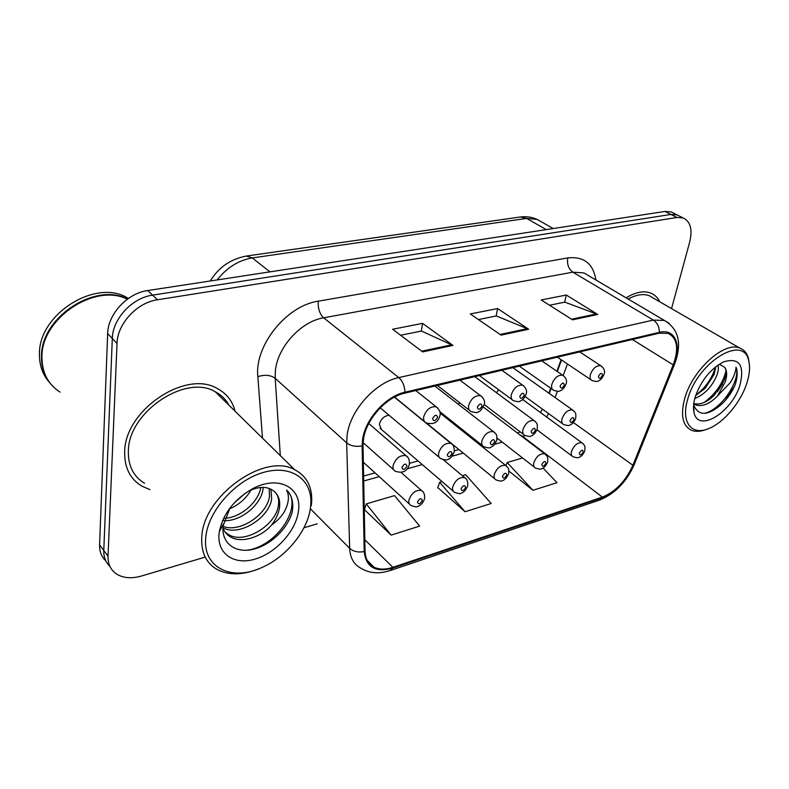 <?xml version="1.0" encoding="UTF-8"?>
<svg xmlns="http://www.w3.org/2000/svg" width="789" height="789" viewBox="0 0 789 789"><rect width="100%" height="100%" fill="white"/><g stroke="black" fill="none" stroke-linecap="round" stroke-linejoin="round"><path stroke-width="1.18" d="M389.085 415.28C384.194 415.852 380.949 418.86 379.371 424.314L381.472 429.502L380.081 428.299L453.221 491.172M459.297 402.449L458.656 404.56M548.878 393.178L550.692 388.208M556.886 371.234L561.097 359.695M498.628 389.746L496.528 392.754M124.682 451.929C124.356 467.571 130.096 478.982 141.902 486.162L149.92 489.634L141.902 486.162C130.096 478.982 124.356 467.571 124.682 451.929C124.652 410.142 185.938 369.42 217.281 388.513C185.938 369.42 124.652 410.142 124.682 451.929M363.473 439.236C366.037 419.462 386.225 397.035 404.836 393.129L659.2 333.165L668.194 333.412C677.366 338.165 679.033 348.649 673.204 364.873L632.886 465.263C625.766 481.063 615.588 491.685 602.382 497.109L392.863 567.311C385.545 569.717 379.262 569.668 374.035 567.183C368.335 564.214 365.346 558.859 365.051 551.116L363.039 445.509L363.473 439.236M362.575 439.463L362.131 445.903L364.202 551.521C366.007 567.271 375.515 572.804 392.725 568.11L602.185 497.829C615.726 492.267 626.141 481.389 633.449 465.194L673.767 364.853C682.051 345.257 675.147 328.224 659.417 332.337L404.994 392.192C385.91 396.177 365.199 419.186 362.575 439.463M679.516 216.137L677.051 214.894L670.956 214.45L152.563 295.135C132.236 297.808 112.61 318.874 112.314 338.501L103.783 550.495C103.606 557.152 105.667 562.488 109.967 566.492C105.667 562.488 103.606 557.152 103.783 550.495L112.314 338.501C112.61 318.874 132.236 297.808 152.563 295.135L670.956 214.45L677.051 214.894L679.516 216.137M549.538 305.235L564.855 302.148L597.737 314.446L566.295 295.027L541.234 299.968L572.538 319.831L597.737 314.446M564.668 302.187L566.295 295.027M400.575 335.246L421.444 331.045L452.945 345.424L422.588 323.352L392.626 329.25L422.667 351.894L452.945 345.424M421.277 331.074L422.588 323.352M478.43 319.565L496.311 315.955L528.63 329.23L497.622 308.558L470.274 313.953L501.074 335.128L528.63 329.23M496.133 315.994L497.622 308.558M235.083 411.227C232.499 401.019 226.561 393.445 217.281 388.513C226.561 393.445 232.499 401.019 235.083 411.227M659.683 301.733C657.671 297.502 654.633 294.603 650.59 293.015C643.637 290.53 635.47 292.137 626.111 297.828C635.47 292.137 643.637 290.53 650.59 293.015C654.633 294.603 657.671 297.502 659.683 301.733M671.547 308.598L689.685 242.055C692.683 229.421 690.474 221.374 683.037 217.912L676.942 217.488L157.504 299.771C137.099 302.503 117.364 323.717 117.028 343.422L108.024 556.176C107.846 564.194 110.766 570.191 116.782 574.165C123.488 578.169 131.694 578.791 141.389 576.039L205.199 557.093M303.943 527.772L317.168 523.847M391.157 535.11L419.64 526.105L394.539 495.6L366.274 503.905L364.459 509.664L391.157 535.11L366.274 503.905M508.915 471.063L532.93 490.285L556.965 482.69L543.029 468.025M437.806 487.582L465.076 511.736L491.192 503.481L465.638 474.712L462.324 475.688M442.116 481.625L439.68 482.345L437.678 487.937M465.076 511.736L439.68 482.345M522.574 457.985L507.179 462.512L505.966 465.579M532.93 490.285L507.179 462.512M673.589 213.138L671.123 211.896L665.019 211.442L147.681 290.559C127.423 293.163 107.915 314.091 107.659 333.639L99.592 544.883C99.424 551.501 101.485 556.827 105.765 560.831M310.481 507.682L310.846 503.737C312.316 479.308 290.983 464.129 262.944 472.562C234.944 480.649 207.714 511.548 205.742 537.723C202.526 567.616 231.7 581.532 261.455 567.715C286.17 557.212 307.68 530.839 310.481 507.682M311.33 505.571L311.704 501.439C312.207 486.488 306.517 475.905 294.642 469.692C264.917 452.353 203.325 495.679 201.787 536.875C200.889 552.339 206.116 563.277 217.458 569.678C228.958 575.368 242.519 575.161 258.141 569.056M228.879 405.142C225.792 399.342 221.236 394.865 215.21 391.719C185.809 373.789 128.41 411.917 128.36 451.071C128.025 465.786 133.42 476.517 144.545 483.262M127.335 299.199C94.828 282.57 40.525 318.835 41.935 357.802C42.182 373 48.208 384.43 60.013 392.123M127.552 299.041C95.203 281.663 40.032 317.947 41.482 357.269C41.492 367.713 44.549 376.59 50.664 383.908M128.4 298.439L127.798 298.104C96.12 278.034 37.872 314.308 39.45 354.872C39.48 365.78 42.813 374.953 49.451 382.399M251.415 489.377C246.375 498.342 238.998 504.861 229.274 508.935M245.389 493.135L233.791 503.382M263.201 487.375L262.924 489.831C260.587 505.246 239.964 522.486 222.597 520.533M260.784 487.454L260.764 487.582C258.496 501.952 240.487 518.245 223.612 518.304M270.923 489.19L271.663 498.904C269.266 517.752 239.235 537.023 222.952 527.792M269.227 488.44L269.463 496.616C267.106 514.408 239.955 533.226 223.05 526.352M275.282 492.366C278.3 495.857 279.316 500.344 278.33 505.828C275.825 525.158 244.501 544.755 228.485 534.548L230.635 536.974C240.98 543.365 260.409 537.585 270.913 525.75L271.554 525.02C276.091 519.182 278.764 513.205 279.572 507.11C280.342 499.467 278.014 493.845 272.59 490.216C266.218 486.083 258.042 486.488 248.071 491.448M230.635 536.974C227.143 534.991 224.569 532.072 222.932 528.206M228.485 534.548L225.072 532.042M230.082 507.85L223.1 525.829C221.068 543.522 235.842 553.76 253.525 549.223C271.209 544.874 288.182 527.821 292.236 511.805L292.532 509.881C293.488 501.557 291.496 494.95 286.545 490.058C289.208 494.979 289.001 501.123 285.924 508.461C283.271 514.635 278.487 520.158 271.554 525.02M219.036 533.916C217.054 554.312 234.649 565.565 255.518 558.967C276.367 552.655 296.023 530.681 298.439 511.134C302.355 487.464 278.172 474.593 252.273 488.914C234.106 499.496 223.119 513.728 219.332 531.589L219.036 533.916M286.545 490.058C303.686 504.704 277.955 546.284 246.858 550.239M747.065 382.458C749.708 373.878 750.231 366.569 748.633 360.524C743.435 333.865 697.2 362.407 687.643 399.5C680.739 422.214 691.558 435.942 708.571 428.634C723.75 422.835 741.167 401.917 747.065 382.458M749.343 364.133L748.416 358.176C746.946 353.068 744.076 349.695 739.796 348.077C724.292 340.956 692.081 370.268 684.596 398.889C680.345 415.576 682.692 426.05 691.637 430.33C695.809 431.918 700.74 431.603 706.421 429.403M653.292 298.035L649.219 295.688C643.242 293.518 636.23 294.632 628.182 299.051M718.118 364.972C718.759 368.039 718.237 371.747 716.55 376.097C711.727 386.995 704.469 394.49 694.764 398.563M715.889 366.609L714.065 374.578L705.07 388.356L695.642 395.624M693.738 403.662L695.74 404.944C702.447 406.897 709.706 403.929 717.517 396.019L725.436 381.511C727.221 375.386 727.034 370.692 724.854 367.437C726.097 369.499 726.284 372.447 725.426 376.304L724.055 380.663L714.321 395.151C707.043 402.321 700.178 405.112 693.758 403.554M695.74 404.944L693.728 403.751M694.044 412.588L694.034 412.588C698.196 433.506 732.557 411.907 740.141 384.44C744.629 364.942 739.145 357.407 723.71 361.816C710.465 368.798 700.928 380.643 695.099 397.36C693.383 403.317 693.038 408.396 694.044 412.608L693.699 405.122C698.581 416.454 708.068 416.01 722.152 403.771C727.764 398.238 732.064 392.005 735.042 385.062L735.545 383.523C737.557 376.856 737.715 371.392 736.029 367.141C735.861 371.451 733.987 376.57 730.397 382.497L718 395.476M724.854 367.437L719.647 364.37M736.029 367.141C741.058 379.509 721.679 409.688 704.242 413.397M725.929 371.136C722.823 383.395 715.584 393.829 704.212 402.449M715.564 366.865C712.378 377.892 705.77 387.399 695.72 395.388M734.322 386.689L725.249 400.516M722.665 383.76L717.369 391.788M262.49 438.132L257.845 376.629C254.364 345.671 286.545 305.55 318.273 301.181L567.755 257.944C566.847 264.187 568.544 268.931 572.863 272.175L323.628 317.809C301.063 321.34 277.422 347.19 275.381 370.791L275.193 378.306L280.312 455.628M567.755 257.944C583.801 256.178 593.2 263.526 595.942 280.016M588.702 275.736L583.978 272.945L572.863 272.175L653.341 320.087L664.417 320.452L669.328 323.46M392.725 568.11L389.963 570.615C378.976 574.126 369.282 573.327 360.879 568.198C353.847 564.49 350.109 557.862 349.655 548.316L346.667 442.856L347.15 435.005C350.158 410.28 375.495 382.211 398.77 377.596C402.518 380.949 404.589 385.821 404.994 392.192M362.131 445.903C355.76 446.988 350.612 445.972 346.667 442.856L275.193 378.306C270.637 375.022 264.857 374.459 257.845 376.629M602.185 497.829L599.029 500.275L390.486 570.437M633.449 465.194L634.455 463.991M310.728 509.142L349.655 548.316C353.373 551.6 358.216 552.665 364.202 551.521M673.767 364.853L674.684 363.907M659.417 332.337C659.308 326.863 657.276 322.78 653.341 320.087L398.77 377.596L323.628 317.809C319.604 313.874 317.819 308.331 318.273 301.181M676.942 217.488L665.019 211.442M157.504 299.771L147.681 290.559M117.028 343.422L107.659 333.639M108.024 556.176L99.592 544.883M602.382 497.109L522.703 436.425L525.208 435.587M546.59 416.986L548.611 413.594M632.886 465.263L573.406 422.529M673.204 364.873L632.314 339.497M555.091 397.587L557.399 391.305M563.218 375.485L567.449 363.976M392.863 567.311L364.834 539.765M363.709 480.994L379.223 476.645M407.163 468.814L422.283 464.573M452.087 456.22L463.251 453.093M483.203 447.501L484.584 447.116M494.723 444.276L502.277 442.156M522.101 436.593L522.703 436.425L519.497 434.601M527.506 328.618L500.118 334.467M451.841 344.773L421.73 351.194M596.592 313.884L571.571 319.22M541.708 222.015L537.131 219.411L526.658 218.415L252.312 257.924C238.672 260.212 226.946 267.55 217.133 279.937M269.907 271.86L252.312 257.924L246.316 256.05M210.278 280.983C218.839 267.086 231.029 258.753 246.868 255.971L520.444 216.975L526.658 218.415L546.205 229.609M553.188 228.544L537.131 219.411C531.875 217.044 526.312 216.235 520.444 216.975L519.754 217.074M415.773 390.555L436.287 406.858C439.779 410.024 440.962 413.022 439.858 415.842C438.003 422.608 433.427 424.946 426.119 422.855C424.068 421.819 423.259 419.797 423.703 416.789C426.277 409.422 430.469 406.108 436.287 406.858L438.003 408.278M432.559 418.604C433.595 421.681 435.272 421.257 437.579 417.332C436.554 414.245 434.877 414.669 432.559 418.604M368.779 423.515L406 455.687C408.564 457.087 409.678 459.987 409.343 464.396C407.38 471.299 402.725 473.597 395.378 471.28C393.464 470.283 392.695 468.4 393.09 465.618C395.723 458.192 400.023 454.878 406 455.687L407.735 457.245M406.966 466.043C405.862 463.104 404.175 463.577 401.887 467.463C402.992 470.392 404.688 469.928 406.966 466.043M401.128 472.473L421.474 490.462C423.91 491.863 424.946 494.664 424.561 498.845C422.884 503.106 420.606 505.611 417.736 506.36C417.233 507.278 414.975 506.972 410.951 505.433C409.205 504.506 408.524 502.751 408.909 500.167C411.562 492.947 415.754 489.713 421.474 490.462L423.032 491.882M422.322 500.492C421.296 497.731 419.669 498.214 417.45 501.962C418.486 504.723 420.103 504.23 422.322 500.492M459.938 380.14L480.649 395.753C484.13 398.672 485.294 401.631 484.15 404.649C481.773 409.471 479.88 411.819 478.499 411.7C477.907 412.884 475.382 412.795 470.934 411.454C468.932 410.467 468.173 408.455 468.676 405.438C471.211 398.346 475.205 395.121 480.649 395.753L482.168 396.946M477.325 407.203C478.223 410.221 479.811 409.816 482.079 405.99C481.191 402.962 479.604 403.366 477.325 407.203M501.873 370.258L522.732 385.229C526.194 388.01 527.338 390.94 526.174 394.017C524.517 398.031 522.446 400.398 519.981 401.128C519.586 402.005 517.397 401.838 513.422 400.644C511.469 399.688 510.769 397.695 511.321 394.668C513.826 387.833 517.633 384.687 522.732 385.229L524.074 386.225M519.773 396.394C520.553 399.352 522.052 398.978 524.281 395.24C523.521 392.261 522.012 392.646 519.773 396.394M541.747 360.859L562.725 375.239C566.157 377.882 567.281 380.771 566.088 383.918C564.293 387.951 562.301 390.23 560.131 390.772C559.815 391.61 557.695 391.482 553.76 390.368C551.866 389.45 551.225 387.478 551.817 384.45C554.292 377.842 557.931 374.775 562.725 375.239L563.908 376.077M560.082 386.117C560.742 389.036 562.172 388.671 564.372 385.032C563.711 382.103 562.281 382.468 560.082 386.117M579.708 351.904L600.764 365.741C604.137 368.207 605.242 371.067 604.058 374.302C602.323 378.158 600.399 380.367 598.279 380.929C598.013 381.738 595.961 381.629 592.115 380.594C590.28 379.706 589.689 377.753 590.33 374.736C592.776 368.345 596.247 365.346 600.764 365.741L601.81 366.451M598.407 376.353C598.969 379.223 600.321 378.878 602.48 375.317C601.928 372.447 600.577 372.793 598.407 376.353M394.411 397.153L450.904 443.349C453.448 444.641 454.553 447.521 454.208 451.989C451.762 456.87 449.809 459.247 448.349 459.119C447.718 460.303 445.193 460.155 440.795 458.675C438.921 457.719 438.201 455.835 438.645 453.034C441.238 445.884 445.321 442.659 450.904 443.349L452.462 444.661M452.048 453.478C451.091 450.588 449.483 451.032 447.235 454.819C448.201 457.709 449.809 457.265 452.048 453.478M434.838 386.058L493.539 431.652C497.011 435.153 496.932 434.039 496.784 440.203C495.147 444.237 493.026 446.623 490.413 447.373C489.999 448.241 487.809 448.024 483.864 446.712C482.03 445.785 481.359 443.921 481.852 441.1C484.407 434.206 488.302 431.06 493.539 431.652L494.92 432.757M494.821 441.564C493.983 438.714 492.464 439.138 490.245 442.836C491.093 445.677 492.612 445.252 494.821 441.564M474.781 376.639L534.045 420.547C537.516 423.999 537.427 422.855 537.24 429.009C535.435 433.062 533.394 435.36 531.125 435.903C530.79 436.751 528.669 436.564 524.764 435.341C522.979 434.443 522.357 432.589 522.9 429.768C525.415 423.111 529.133 420.034 534.045 420.547L535.277 421.484M535.445 430.242C534.725 427.441 533.285 427.835 531.105 431.455C531.825 434.246 533.275 433.842 535.445 430.242M443.27 459.711L464.622 477.611C467.078 478.992 468.104 481.763 467.68 485.935C465.974 490.077 463.774 492.484 461.082 493.174C460.766 494.042 458.606 493.766 454.582 492.336C452.876 491.439 452.235 489.693 452.679 487.079C455.283 480.126 459.267 476.97 464.622 477.611L466.033 478.824M465.638 487.434C464.741 484.702 463.202 485.176 461.013 488.825C461.92 491.547 463.459 491.083 465.638 487.434M440.055 413.071L505.65 465.411C509.043 468.942 508.866 467.907 508.668 473.666C506.873 477.739 504.773 480.057 502.386 480.609C502.031 481.458 499.91 481.221 496.034 479.89C494.358 479.022 493.766 477.276 494.249 474.653C496.814 467.946 500.611 464.859 505.65 465.411L506.903 466.447M506.804 475.027C506.025 472.335 504.556 472.779 502.406 476.349C503.195 479.031 504.654 478.588 506.804 475.027M483.272 407.006L544.696 453.803C548.03 457.226 547.901 456.121 547.665 461.979C545.939 465.865 543.917 468.104 541.609 468.676C541.303 469.494 539.252 469.287 535.465 468.035C533.828 467.206 533.265 465.471 533.798 462.827C536.323 456.348 539.952 453.34 544.696 453.803L545.82 454.691M545.958 463.212C545.288 460.569 543.897 460.983 541.777 464.474C542.457 467.118 543.848 466.703 545.958 463.212M522.683 399.53L581.897 442.757C585.241 446.15 585.103 445.026 584.827 450.835C583.14 454.563 581.207 456.713 579.047 457.285C578.81 458.093 576.798 457.916 573.011 456.742C571.414 455.943 570.901 454.208 571.473 451.564C573.958 445.292 577.43 442.363 581.897 442.757L582.913 443.517M583.268 451.969C582.686 449.355 581.355 449.76 579.274 453.172C579.856 455.776 581.187 455.371 583.268 451.969M512.87 367.664L572.597 409.984C576 413.337 575.97 412.124 575.733 418.348C573.997 422.223 572.025 424.443 569.816 425.005C569.53 425.823 567.478 425.656 563.662 424.512C561.926 423.654 561.344 421.809 561.936 418.989C564.411 412.548 567.972 409.55 572.597 409.984L573.692 410.783M574.086 419.472C573.475 416.71 572.104 417.095 569.954 420.626C570.575 423.377 571.956 422.993 574.086 419.472M588.91 275.854L664.417 320.452C678.885 329.131 682.248 343.767 674.506 364.34L634.248 464.524C626.624 481.813 615.075 493.667 599.591 500.088M683.037 217.912L671.123 211.896M374.035 567.183L367.161 560.308M363.621 476.043L375.051 472.867M409.511 463.311L418.052 460.934M454.395 450.854L458.961 449.582M478.884 444.059L480.106 443.714M496.991 439.029L497.938 438.773M517.485 433.082L520.119 431.81M540.455 412.509L542.526 409.175M549.282 393.464L551.097 388.494M557.3 371.52L561.512 359.971M394.579 397.064L424.472 421.504M363.098 442.619L393.701 469.8M363.354 462.255L409.442 504.063M437.372 385.466L469.475 410.329M479.377 375.564L512.13 399.688M519.32 366.145L552.616 389.559M557.359 357.17L591.089 379.903M380.229 407.844L439.295 457.423M439.798 411.602L482.523 445.647M484.199 404.54L523.571 434.433M426.573 423.111L494.811 478.884M497.04 438.063L534.36 467.177M536.984 429.847L572.015 456.003M310.846 503.737L311.704 501.439M215.21 391.719L294.642 469.692M223.376 523.945L219.332 531.589M248.062 491.439L252.273 488.914M748.633 360.524L748.416 358.176M649.219 295.688L739.796 348.077M525.149 396.561L562.596 423.742"/></g></svg>
